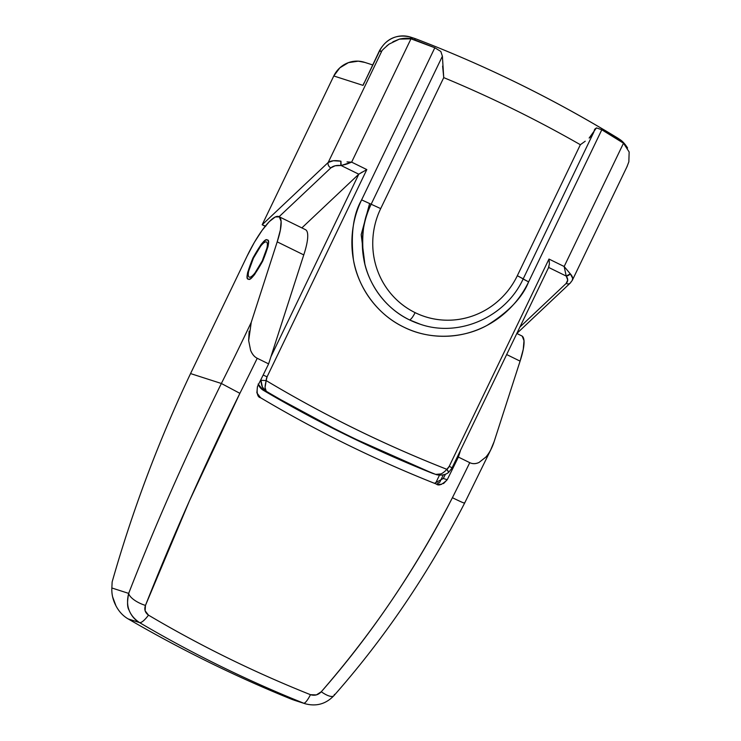 <?xml version="1.0" encoding="UTF-8"?>
<svg xmlns="http://www.w3.org/2000/svg" width="741" height="741" viewBox="0 0 741 741"><rect width="100%" height="100%" fill="white"/><g stroke="black" fill="none" stroke-linecap="round" stroke-linejoin="round"><path stroke-width="1.11" d="M267.242 239.973C268.594 240.399 268.816 242.687 267.936 246.818L262.694 261.119L254.608 274.503C251.81 278.023 249.745 279.561 248.402 279.125C245.558 279.496 247.068 272.447 252.94 257.979C260.702 244.122 265.473 238.111 267.242 239.973C270.085 239.602 268.566 246.651 262.694 261.119C254.932 274.976 250.171 280.987 248.402 279.125C247.049 278.699 246.818 276.412 247.707 272.28L252.94 257.979L261.036 244.595C263.824 241.075 265.899 239.538 267.242 239.973L267.408 240.038M441.636 484.345L436.338 484.058C405.948 472.026 376.076 458.799 346.714 444.387C317.407 429.984 288.694 414.441 260.591 397.75L256.849 392.823L257.47 386.533A695.697 162.316 -63.8 0 0 268.622 363.877L257.229 358.283A695.697 162.316 116.2 0 1 239.88 393.332L189.446 500.842L145.468 605.416L145.125 610.797L148.487 615.141C200.024 645.643 254.015 672.152 310.47 694.697L316.398 694.901L321.279 691.761C347.205 661.88 370.704 631.36 391.785 600.219C414.321 566.958 434.532 532.788 452.408 497.702A695.697 162.316 -63.8 0 0 469.757 462.662L458.373 457.067A695.697 162.316 116.2 0 1 447.221 479.723L443.507 483.595M456.15 461.624L455.372 461.235L456.15 461.624M445.415 474.24L443.313 478.473L447.221 479.723C442.229 484.66 438.607 486.105 436.338 484.058C405.883 471.998 376.011 458.772 346.714 444.387C317.426 430.002 288.721 414.46 260.591 397.75C257.599 397.213 256.562 393.48 257.47 386.533M439.608 482.335L437.709 483.095M460.393 450.806L458.373 457.067L469.757 462.662A695.697 162.316 116.2 0 1 452.408 497.702C415.312 569.662 371.602 634.352 321.279 691.761C318.297 694.965 314.693 695.947 310.47 694.697A17.395 3.529 111.9 0 1 303.634 703.181L292.315 699.541L303.634 703.181C246.494 680.238 191.771 653.367 139.475 622.56C134.788 619.893 131.287 615.706 128.98 609.982C127.202 607.268 127.1 601.738 128.675 593.393L111.854 587.983L112.141 581.972C132.5 510.308 158.639 440.849 190.557 373.575A1304.438 1267.694 107.8 0 0 112.141 581.972L111.854 587.983L128.675 593.393C155.175 525.193 186.074 455.224 221.364 383.486L190.557 373.575L247.086 256.099A47.832 11.161 116.2 0 1 278.477 216.455A47.832 11.161 116.2 0 1 277.199 241.853L280.367 230.034L281.108 221.402L279.329 216.881L275.235 216.965L269.261 221.642L262.055 230.414L254.385 242.326L247.086 256.099L190.557 373.575L221.364 383.486A678.302 158.259 -63.8 0 0 251.245 322.326L277.199 241.853L303.764 254.904A47.832 11.161 -63.8 0 0 305.116 229.525M522.22 336.164L523.998 340.684L523.257 349.317L520.089 361.136L494.136 441.608L520.089 361.136L506.714 354.569L520.089 361.136A47.832 11.161 -63.8 0 0 521.368 335.738M303.634 703.181A17.395 3.529 -68.1 0 0 310.47 694.697C254.015 672.152 200.024 645.643 148.487 615.141C145.041 612.64 144.032 609.398 145.468 605.416C172.653 536.641 204.118 465.95 239.88 393.332L221.364 383.486C186.074 455.224 155.175 525.193 128.675 593.393C125.516 605.777 129.119 615.493 139.475 622.56L128.147 618.911C181.925 650.172 236.648 677.052 292.315 699.541C236.648 677.052 181.925 650.172 128.147 618.911L139.475 622.56C191.771 653.367 246.494 680.238 303.634 703.181L305.19 703.746M112.697 597.051L115.967 605.842C112.938 600.08 111.558 594.125 111.854 587.983L111.845 588.021M128.119 618.902L128.147 618.911C123.062 615.956 119.005 611.603 115.967 605.842M250.291 325.577L251.245 322.326A678.302 158.259 116.2 0 1 221.364 383.486L239.88 393.332A695.697 162.316 -63.8 0 0 257.229 358.283L268.622 363.877L303.764 254.904L277.199 241.853L251.245 322.326L248.652 340.591L250.625 350.354C252.172 354.235 254.376 356.884 257.229 358.283C254.478 356.921 252.273 354.281 250.625 350.354L248.652 340.591L249.152 331.199M485.846 457.086L478.964 462.504C475.592 463.959 472.517 464.005 469.757 462.662L469.757 462.662C472.61 464.061 475.685 464.005 478.964 462.504L485.809 457.132C489.31 453.131 492.089 447.953 494.136 441.608L490.709 449.852M452.408 497.702C461.411 502.111 465.357 503.797 464.255 502.768C465.357 503.797 461.411 502.111 452.408 497.702M321.279 691.761A17.395 5.585 41.3 0 0 333.802 695.78A17.395 5.585 -138.7 0 1 321.279 691.761M334.358 694.41A17.395 5.585 -138.7 0 1 333.802 695.78M148.487 615.141A17.395 4.566 120.5 0 1 139.475 622.56A17.395 4.566 -59.5 0 0 148.487 615.141M145.468 605.416A17.395 6.928 -158.5 0 1 128.675 593.393A17.395 6.928 21.5 0 0 145.468 605.416M434.485 483.317L443.313 478.473M258.368 384.718A13.042 12.68 107.8 0 0 263.416 390.34A1304.438 1267.694 107.8 0 0 346.204 434.986L349.011 435.893A1304.438 1267.694 -72.2 0 1 266.223 391.248L263.416 390.34L266.223 391.248A1304.438 1267.694 107.8 0 0 349.011 435.893L346.204 434.986A1304.438 1267.694 107.8 0 0 432.096 473.175L434.902 474.083A1304.438 1267.694 -72.2 0 1 349.011 435.893A1304.438 1267.694 107.8 0 0 434.902 474.083L432.096 473.175A13.042 12.68 107.8 0 0 432.957 473.49M617.735 138.076C553.332 98.794 485.957 65.699 415.608 38.773L414.386 39.782L415.636 38.782A1304.438 1267.694 -72.2 0 1 617.012 137.678L620.652 141.086A1302.937 1266.249 -72.2 0 0 601.812 129.768L596.468 127.897L589.141 138.058C592.179 135.242 593.865 132.815 594.199 130.768L594.662 129.267L596.468 127.897L601.812 129.768L528.602 281.895C522.516 297.419 508.65 311.915 487.032 325.382C465.311 337.59 431.827 341.295 403.65 327.04C375.141 313.462 357.347 284.572 353.438 259.776C350.567 234.276 353.3 214.316 361.617 199.885L371.158 204.238A86.966 84.511 107.8 0 0 409.375 319.834A8.697 2.028 -63.8 0 0 415.09 312.628A78.268 76.064 -72.2 0 1 380.698 208.601L371.158 204.238L380.698 208.601C376.206 217.947 373.612 227.783 372.918 238.12C372.232 248.457 373.501 258.507 376.724 268.261C379.948 278.014 384.885 286.739 391.526 294.427C398.176 302.115 406.031 308.182 415.09 312.628C424.148 317.083 433.726 319.575 443.813 320.103C453.909 320.64 463.746 319.176 473.332 315.712C482.919 312.248 491.524 307.043 499.147 300.114C506.77 293.177 512.828 285.044 517.329 275.698L580.36 144.717A1278.345 1242.342 107.8 0 0 443.739 77.62L380.698 208.601L443.739 77.62L442.396 56.214L371.158 204.238L361.617 199.885C356.115 211.305 352.948 223.337 352.105 235.971C351.262 248.605 352.818 260.888 356.754 272.808C360.7 284.739 366.73 295.39 374.853 304.792C382.977 314.184 392.582 321.603 403.65 327.04C414.719 332.477 426.427 335.525 438.755 336.173C451.093 336.822 463.116 335.034 474.833 330.801C486.55 326.568 497.063 320.214 506.381 311.739C515.699 303.264 523.109 293.316 528.602 281.895L601.812 129.768L623.505 143.198L564.16 266.51L548.979 259.054L449.231 466.311L446.86 469.322C384.236 444.73 324.012 415.145 266.186 380.596L267.066 376.845L366.814 169.587L351.632 162.14L410.977 38.819L434.828 47.767L361.617 199.885L434.828 47.767L440.821 51.453L442.396 56.214L371.158 204.238C363.59 217.354 361.117 235.508 363.729 258.683C367.277 281.228 383.458 307.487 409.375 319.834A86.966 84.511 107.8 0 0 421.342 324.586M414.488 38.375L410.477 37.087C396.87 33.882 386.533 38.421 379.475 50.694L363.044 85.382L379.716 50.74A26.092 25.351 -72.2 0 1 410.366 37.05A26.092 25.351 107.8 0 0 379.716 50.74L381.671 51.361L328.198 162.464L262.166 224.773L333.783 75.971L363.044 85.382L379.716 50.74L381.671 51.361L328.198 162.464L262.166 224.773L265.204 226.264L262.166 224.773L333.783 75.971L339.841 67.829L348.446 62.633L358.283 61.17L364.952 62.448M262.166 224.773L265.75 226.246L262.166 224.773M364.868 264.046L361.191 234.665L369.592 203.618M386.654 45.998L389.127 44.099L399.371 39.125L392.869 41.802M628.84 161.871L629.155 151.97L628.85 161.825L626.858 166.975M585.233 141.207L580.36 144.717L517.329 275.698L528.602 281.895L522.905 278.912M415.09 312.628A8.697 2.028 116.2 0 1 409.375 319.834L420.425 324.299C459.235 337.692 505.797 317.009 523.211 278.838L517.329 275.698A78.268 76.064 -72.2 0 1 415.09 312.628M346.251 164.27L341.101 165.512C336.562 165.095 333.144 165.882 330.847 167.883A4.344 3.585 -133.3 0 1 328.198 162.464A4.344 3.585 46.7 0 0 330.847 167.883L279.098 216.715L330.847 167.883L335.127 165.78L341.101 165.512L358.783 174.2L366.814 169.587L351.632 162.14L410.977 38.819L414.386 39.764A1302.937 1266.249 -72.2 0 1 434.828 47.767L440.821 51.453L442.396 56.214L442.229 57.585M442.618 66.097L443.739 77.62A1278.345 1242.342 -72.2 0 1 580.36 144.717M381.43 51.851L379.661 50.86L381.43 51.851M410.366 37.05A26.092 25.351 -72.2 0 1 411.737 37.532M301.865 227.895L358.783 174.2L270.91 356.782L358.783 174.2L301.865 227.895M629.155 151.97L623.505 143.198L564.16 266.51L548.979 259.054L549.424 263.879L548.535 267.39L566.217 276.069L567.717 280.015L566.152 283.442A4.344 3.585 46.7 0 0 570.246 283.081M519.978 326.994L566.152 283.442L519.978 326.994M548.646 267.436L566.217 276.069L566.059 275.374M264.954 390.294L262.36 386.876L260.971 380.29L266.186 380.596L265.056 387.478L266.223 391.248C264.685 390.22 264.667 386.672 266.186 380.596A1295.74 1259.246 -72.2 0 0 446.86 469.322A4.344 0.565 50.8 0 1 448.648 472.369L446.86 469.322A8.697 8.447 -72.2 0 0 449.231 466.311L452.177 467.877L449.231 466.311L548.979 259.054L549.303 261.888M362.349 172.005L358.783 174.2L341.101 165.512A4.344 1.38 -83.7 0 1 340.962 161.195C335.136 160.176 330.884 160.602 328.198 162.464L333.394 160.741L340.962 161.195L341.101 165.512L351.632 162.14L347.159 163.965M432.892 473.471L435.791 474.397L441.043 473.907M366.814 169.587L267.066 376.845L263.166 375.02L267.066 376.845A8.697 8.447 -72.2 0 0 266.186 380.596L260.971 380.29A13.042 12.68 -72.2 0 1 261.017 379.373A13.042 12.68 107.8 0 0 260.971 380.29C261.193 385.644 262.944 389.294 266.223 391.248M258.1 384.07L263.416 390.34L346.204 434.986L433.207 473.573M435.523 483.382L439.506 475.111L435.523 483.382M548.961 266.779L452.056 467.858M452.177 467.877L448.638 472.378A4.344 0.565 50.8 0 1 448.601 472.397M446.86 469.322C442.581 474.045 438.598 475.629 434.902 474.083L435.495 474.305C437.857 475.416 444.619 475.879 448.62 472.378M364.266 62.225A26.092 25.351 107.8 0 0 333.783 75.971L363.044 85.382L363.924 83.057M351.632 162.14L347.01 161.909M410.977 38.819L399.371 39.125C404.178 38.078 408.05 37.967 410.986 38.801M389.127 44.099C383.94 48.48 381.458 50.907 381.671 51.361M564.16 266.51L566.217 276.069L570.274 273.809L564.16 266.51L570.274 273.809L572.673 278.255L572.209 280.496M617.642 138.011L620.226 139.743C622.672 141.355 625.117 144.106 627.59 147.996L623.533 143.17L617.012 137.678M415.581 38.754L413.385 38.05L399.371 39.125M572.182 280.543L572.321 280.293C573.182 278.412 572.497 276.245 570.274 273.809A4.344 2.983 142.4 0 1 566.217 276.069C568.236 278.866 568.208 281.321 566.152 283.442A4.344 3.585 -133.3 0 0 570.237 283.09A4.344 3.585 -133.3 0 0 571.089 281.756M249.337 277.171A19.562 4.566 116.2 0 1 253.431 258.137A19.562 4.566 116.2 0 1 266.297 241.927A19.562 4.566 116.2 0 1 262.212 260.962A19.562 4.566 116.2 0 1 249.337 277.171C248.124 276.782 247.92 274.726 248.717 271.011L253.431 258.137L260.712 246.086C263.222 242.928 265.093 241.538 266.297 241.927C267.51 242.316 267.723 244.373 266.917 248.087L262.212 260.962L254.932 273.012C252.412 276.171 250.551 277.56 249.337 277.171M490.922 449.491L464.607 503.13C427.863 574.414 384.273 638.603 333.858 695.725C325.901 703.996 316.388 706.682 305.301 703.783L293.918 700.115M278.903 216.622L305.468 229.664M521.794 335.905L516.857 333.478M593.56 132.658L523.211 278.838M443.331 474.851L439.774 482.243M372.63 64.921L364.544 62.318M572.358 280.228L627.229 166.206M415.608 38.773L413.385 38.05M516.885 333.422L570.274 283.053L572.321 280.283"/></g></svg>
